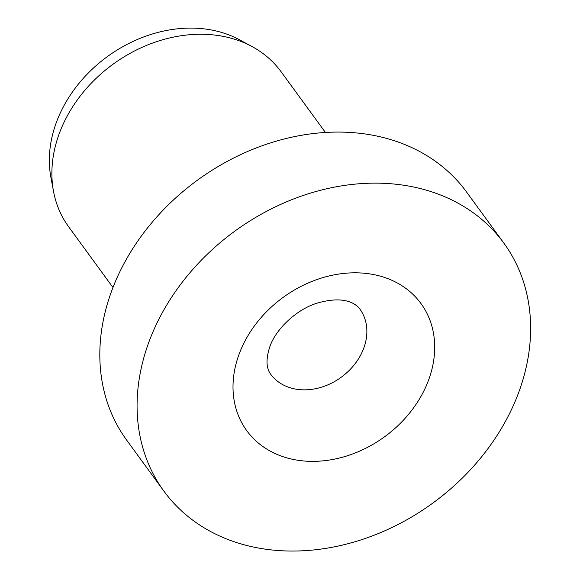 <?xml version="1.0" encoding="UTF-8"?>
<svg xmlns="http://www.w3.org/2000/svg" width="580" height="580" viewBox="0 0 580 580"><rect width="100%" height="100%" fill="white"/><g stroke="black" fill="none" stroke-linecap="round" stroke-linejoin="round"><path stroke-width="0.87" d="M503.81 243.056L466.545 192.002A210.402 168.185 143.9 0 0 362.275 133.588A210.402 168.185 143.9 0 0 145.029 231.137A210.402 168.185 143.9 0 0 126.636 440.068L163.893 491.129A210.402 168.185 143.9 0 0 268.17 549.535A210.402 168.185 143.9 0 0 485.416 451.994A210.402 168.185 143.9 0 0 503.81 243.056A210.402 168.185 143.9 0 0 399.533 184.65A210.402 168.185 143.9 0 0 182.294 282.192A210.402 168.185 143.9 0 0 163.893 491.129M325.416 132.457L281.082 71.717A131.5 105.118 143.9 0 0 252.017 46.538A131.5 105.118 143.9 0 0 215.912 35.206A131.5 105.118 143.9 0 0 53.527 191.393A131.5 105.118 143.9 0 0 68.636 226.758L112.969 287.499M252.017 46.538L239.468 39.766A124.925 99.862 143.9 0 0 205.168 29A124.925 99.862 143.9 0 0 50.902 177.379L53.527 191.393M363.906 347.754A55.231 44.152 143.9 0 0 359.832 309.002C355.236 302.956 343.345 295.648 317.644 303.007C296.112 309.249 275.043 330.092 269.656 347.297C265.85 359.121 266.169 368.061 270.606 374.122A55.231 44.152 143.9 0 0 297.982 389.455A55.231 44.152 143.9 0 0 363.906 347.754M428.91 379.175A107.829 86.195 143.9 0 0 367.517 273.586A107.829 86.195 143.9 0 0 238.793 355.011A107.829 86.195 143.9 0 0 300.193 460.592A107.829 86.195 143.9 0 0 428.91 379.175"/></g></svg>
